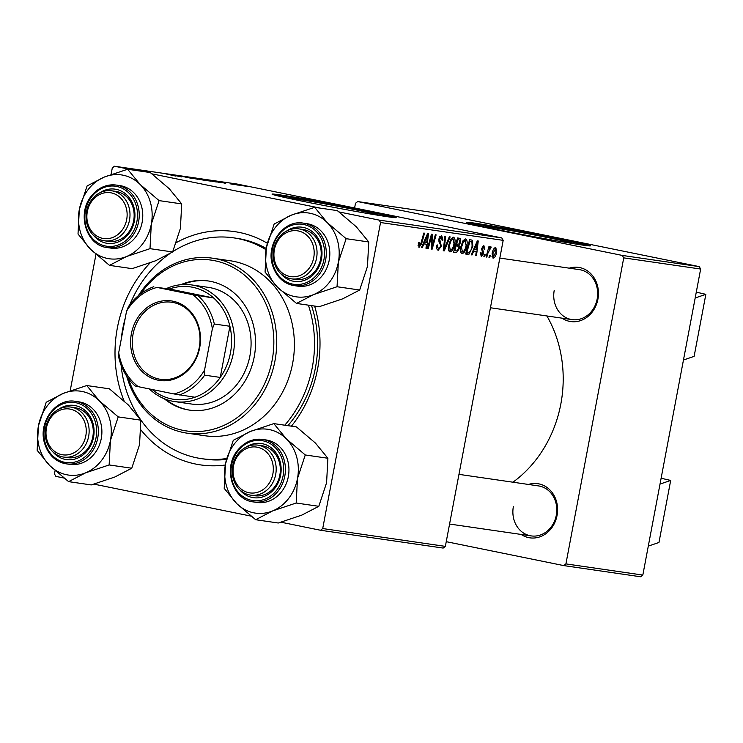 <?xml version="1.0" encoding="UTF-8"?>
<svg xmlns="http://www.w3.org/2000/svg" width="743" height="743" viewBox="0 0 743 743"><rect width="100%" height="100%" fill="white"/><g stroke="black" fill="none" stroke-linecap="round" stroke-linejoin="round"><path stroke-width="1.11" d="M569.853 243.072A44.116 1.077 10.7 0 0 571.655 243.11A44.116 1.077 10.7 0 0 539.687 236.005A44.116 1.077 10.7 0 0 490.826 227.284A44.116 1.077 10.7 0 0 484.956 226.726A44.116 1.077 10.7 0 0 486.646 227.349M582.113 245.014A63.146 1.542 10.7 0 0 590.509 245.812A63.146 1.542 10.7 0 0 544.749 235.652A63.146 1.542 10.7 0 0 474.814 223.169A63.146 1.542 10.7 0 0 466.409 222.361A63.146 1.542 10.7 0 0 512.178 232.531A63.146 1.542 10.7 0 0 582.113 245.014M588.085 245.784A63.146 1.542 10.7 0 0 536.186 234.844A63.146 1.542 10.7 0 0 474.656 223.996A63.146 1.542 10.7 0 0 468.684 223.225M375.503 214.838A44.116 1.077 10.7 0 0 377.305 214.866A44.116 1.077 10.7 0 0 345.328 207.771A44.116 1.077 10.7 0 0 296.476 199.05A44.116 1.077 10.7 0 0 290.606 198.483A44.116 1.077 10.7 0 0 292.296 199.115M387.762 216.77A63.146 1.542 10.7 0 0 396.158 217.578A63.146 1.542 10.7 0 0 350.399 207.408A63.146 1.542 10.7 0 0 280.464 194.935A63.146 1.542 10.7 0 0 272.059 194.127A63.146 1.542 10.7 0 0 317.828 204.288A63.146 1.542 10.7 0 0 387.762 216.77M393.725 217.541A63.146 1.542 10.7 0 0 341.836 206.61A63.146 1.542 10.7 0 0 280.306 195.762A63.146 1.542 10.7 0 0 274.334 194.982M124.053 400.886A117.877 102.153 98.3 0 1 117.366 327.858A117.877 102.153 98.3 0 1 150.095 262.911M176.509 242.497A117.877 102.153 98.3 0 1 267.313 243.24M314.605 306.06A117.877 102.153 98.3 0 1 317.651 368.63A117.877 102.153 98.3 0 1 291.423 426.166M287.894 425.655A111.561 96.683 -81.7 0 0 315.404 367.989A111.561 96.683 -81.7 0 0 311.531 305.614M266.217 248.422A111.561 96.683 -81.7 0 0 236.664 238.299L233.543 237.844A111.561 96.683 -81.7 0 0 172.738 251.701M512.949 482.207A117.877 102.153 -81.7 0 0 560.844 403.96A117.877 102.153 -81.7 0 0 546.904 315.97M569.268 268.167A27.361 23.711 98.3 0 1 597.911 299.206A27.361 23.711 98.3 0 1 562.005 318.162M554.241 290.262A25.262 21.891 -81.7 0 0 572.073 319.62A25.262 21.891 -81.7 0 0 597.168 298.992A25.262 21.891 -81.7 0 0 579.336 269.635L499.825 258.081M528.403 484.455A27.361 23.711 98.3 0 1 557.046 515.493A27.361 23.711 98.3 0 1 521.14 534.44M513.376 506.54A25.262 21.891 -81.7 0 0 531.208 535.907A25.262 21.891 -81.7 0 0 556.293 515.28A25.262 21.891 -81.7 0 0 538.471 485.913L458.96 474.359M642.825 575.063L640.642 576.772L563.733 565.59L565.915 563.891L642.825 575.063L700.649 269.04L623.739 257.867L622.337 255.434L357.68 201.567L355.498 203.276L354.606 207.966M622.337 255.434L699.247 266.616L434.581 212.739L357.68 201.567M699.247 266.616L700.649 269.04M234.333 184.125L240.379 185.462L234.156 184.208M233.878 183.995L233.033 183.892M238.187 185.146L235.8 184.691L238.187 185.146M221.349 182.694L207.91 180.02L221.349 182.694M215.814 181.905L203.628 179.379L216.482 181.961M203.712 180.14L191.527 177.623L204.39 180.205M192.038 178.45L179.732 175.915L192.762 178.524M190.617 178.218L190.004 177.948M179.054 175.84L179.713 176.017M181.171 176.202L181.691 176.425M445.354 546.374L443.172 548.074L320.539 530.261L322.713 528.552L445.354 546.374L503.178 240.351L380.537 222.528L379.144 220.104L501.776 237.918L237.119 184.05L114.478 166.228L112.295 167.937L111.06 174.484M379.144 220.104L339.04 211.941M320.642 208.198L151.981 173.862M133.582 170.119L114.478 166.228M175.794 176.082L165.838 173.899L175.794 176.082M181.794 176.945L169.748 174.475L181.794 176.945M197.777 179.277L183.187 176.425L197.777 179.277M210.018 181.051L195.818 178.255L210.557 181.106M225.584 183.317L215.628 181.134L225.584 183.317M230.163 183.809L235.057 184.701L230.163 183.809M225.556 182.787L226.048 182.927M234.194 184.468L235.057 184.701M243.286 185.889L240.899 185.434L243.286 185.889M246.862 186.409L238.02 184.58L247.354 186.456M237.463 184.524L238.001 184.682M63.944 478.028L55.874 476.384L54.471 473.96L55.103 470.635M70.195 390.762L95.968 254.347M320.539 530.261L281.021 522.218M250.995 516.106L93.971 484.139M486.823 257.097L486.061 256.985L488.94 246.592L489.711 246.704L489.108 248.849L490.779 246.667L491.216 247.122L488.002 252.945L486.823 257.097L486.071 256.939M484.64 256.781L483.879 256.669L484.427 254.626L485.207 254.738L484.64 256.781L483.897 256.623M467.802 254.329L465.647 254.022L469.613 239.72L471.424 239.989L472.316 240.314L472.836 246.277L469.037 254.152L465.675 253.902M471.424 239.989L469.604 239.757M461.951 253.669L462.062 253.688C460.502 252.843 460.066 250.632 460.744 247.066L462.954 240.806L465.527 238.94C467.133 239.813 467.561 242.088 466.818 245.747C465.963 250.345 464.384 252.991 462.062 253.688L461.997 253.679M449.859 251.914L449.97 251.933C448.41 251.088 447.973 248.877 448.651 245.311L450.862 239.051L453.434 237.184C455.041 238.057 455.468 240.333 454.725 243.992C453.871 248.589 452.283 251.236 449.97 251.933L449.905 251.923M438.073 250.196L438.286 250.242C436.791 249.852 436.355 248.116 436.968 245.014L437.757 244.949L437.543 247.103L438.658 248.552L440.599 246.342L440.636 245.051L439.132 242.302L438.872 239.014L441.639 235.466L442.967 239.97L442.122 240.323L441.286 237.156L439.642 239.032L441.379 246.314L438.166 250.215M441.323 237.156L439.615 236.813L441.323 237.156M418.968 247.419L418.532 242.729L419.331 242.655L419.47 245.766L420.975 243.184L423.789 233.07L424.55 233.181L421.643 243.658L419.024 247.438M322.713 528.552L380.537 222.528M422.247 247.716L421.42 247.595L427.541 233.608L428.46 233.748L426.723 248.366L425.962 248.255L426.463 244.271L423.881 243.899L422.247 247.716L421.439 247.549M428.237 248.58L427.476 248.478L431.451 234.184L432.25 234.296L432.008 246.88L435.342 234.742L436.113 234.853L432.147 249.156L431.349 249.035L431.572 236.469L428.237 248.58L427.485 248.431M444.23 250.911L443.265 250.772L444.89 236.135L445.651 236.246L444.258 248.784L449.329 236.776L450.147 236.896L444.23 250.911L443.274 250.716M456.471 252.685L453.555 252.258L457.521 237.964L459.378 238.234L460.344 238.624L460.725 242.051L459.053 245.431L459.415 248.487L456.471 252.685L453.601 252.1M459.378 238.234L457.493 238.048M472.037 254.951L471.22 254.83L477.331 240.843L478.251 240.983L476.514 255.601L475.752 255.49L476.254 251.506L473.672 251.134L472.037 254.951L471.238 254.784M483.804 245.645L484.928 249.091L484.13 249.174L483.526 246.964L482.458 248.292L483.665 253.697L481.306 256.484L480.21 252.462L481 252.388L481.585 255.174L482.885 253.707L481.659 248.413L483.907 245.664M489.739 257.524L488.987 257.412L489.535 255.369L490.306 255.481L489.739 257.524L488.996 257.366M493.036 258.192L492.098 253.744C492.73 250.066 493.946 247.948 495.767 247.391L496.695 252.044C496.073 255.583 494.884 257.635 493.111 258.202L493.064 258.192M563.733 565.59L446.237 541.675M565.915 563.891L623.739 257.867M225.296 465.016A117.877 102.153 98.3 0 1 141.04 430.067M501.776 237.918L503.178 240.351M121.09 365.129A111.561 96.683 -81.7 0 0 196.802 457.837A111.561 96.683 -81.7 0 0 201.464 458.645L204.585 459.1A111.561 96.683 -81.7 0 0 226.476 459.406M425.971 248.208L426.723 248.366M423.166 243.602L426.463 244.271M423.111 243.741L423.881 243.899M426.436 238.113L424.615 242.264L426.677 242.562L427.596 235.243L426.436 238.113L425.637 237.955M423.826 242.107L424.615 242.264M426.891 235.104L427.596 235.243M418.272 243.75L419.015 243.908M418.049 245.478L419.47 245.766M420.891 243.5L421.643 243.658M431.367 246.75L432.008 246.88M431.349 248.989L432.147 249.156M430.856 236.32L431.572 236.469M436.921 245.264L437.655 245.413M436.708 246.936L437.543 247.103M442.215 239.813L442.967 239.97M442.159 240.138L442.902 240.286M438.899 238.874L439.642 239.032M438.741 240.175L439.689 240.361M440.627 246.165L441.379 246.314M443.497 248.636L444.258 248.784M453.982 243.834L454.725 243.992M451.242 240.249L449.394 245.496L450.342 250.252C452.143 249.518 453.369 247.335 454.001 243.723L453.091 238.865L451.242 240.249L450.295 240.054M448.651 245.339L449.394 245.496M451.242 238.494L453.091 238.865M448.503 249.88L450.342 250.252M459.973 241.893L460.725 242.051M455.635 244.735L459.053 245.431M455.366 245.719L456.118 245.877L454.781 250.707L456.954 250.939L458.663 248.338L459.415 248.487M457.818 239.748L456.583 244.206L459.155 243.964L459.954 242.004L459.118 239.933L457.066 239.599M455.83 244.048L456.583 244.206M457.084 239.525L459.276 239.97L457.084 239.525M454.029 250.549L454.781 250.707M458.663 248.338L457.846 246.128L456.118 245.877M466.075 245.599L466.818 245.747M463.335 242.004L461.487 247.252L462.434 252.007C464.236 251.273 465.462 249.091 466.093 245.478L465.183 240.63L463.335 242.004L462.387 241.819M460.744 247.094L461.487 247.252M463.335 240.249L465.183 240.63M460.595 251.636L462.434 252.007M475.761 255.443L476.514 255.601M472.966 250.837L476.254 251.506M472.901 250.976L473.672 251.134M476.226 245.348L474.406 249.499L476.467 249.797L477.387 242.478L476.226 245.348L475.427 245.19M473.616 249.342L474.406 249.499M476.681 242.339L477.387 242.478M472.084 246.128L472.836 246.277M465.796 253.493L469.037 254.152M469.91 241.503L466.873 252.462L467.849 252.601C469.92 252.518 471.341 250.345 472.102 246.082L471.916 242.051L469.158 241.354M466.121 252.304L466.873 252.462M471.916 242.051L469.177 241.289L471.192 241.698M484.167 248.942L484.928 249.091M482.253 246.704L483.526 246.964M481.715 248.143L482.458 248.292M481.575 248.989L482.365 249.156M482.216 251.44L483.647 251.728M482.913 253.549L483.665 253.697M488.355 248.701L489.108 248.849M490.259 246.927L491.216 247.122M489.442 248.162L490.287 248.329M495.952 251.886L496.695 252.044M495.479 248.701L492.888 253.697L493.361 256.892L495.943 251.923L495.479 248.701L494.067 248.413L495.479 248.701M492.145 253.539L492.888 253.697M491.968 256.604L493.361 256.892M169.515 174.67L174.289 175.571L169.506 174.726M192.808 178.051L202.728 179.992M192.966 177.921L202.3 179.917M197.898 178.645L203.359 179.639L197.889 178.691M202.625 179.685L203.359 179.639M202.728 179.713L208.829 180.874M208.625 180.846L202.737 179.657M204.901 179.806L214.82 181.747M205.059 179.676L214.393 181.673M219.306 181.896L224.08 182.806L219.296 181.961M209.981 180.447L220.606 182.592M219.594 182.444L209.99 180.4M245.719 186.224L238.828 184.868M239.125 184.803L245.97 186.27M661.121 478.241L670.688 480.433L658.967 542.464L648.295 546.114M670.688 480.433L660.016 484.083M696.284 292.148L705.85 294.33L694.129 356.361L683.458 360.021M705.85 294.33L695.179 297.989M164.222 398.712A65.254 56.552 -81.7 0 0 186.688 409.625A65.254 56.552 -81.7 0 0 189.419 410.099A65.254 56.552 -81.7 0 0 254.515 355.238A65.254 56.552 -81.7 0 0 210.91 281.43A65.254 56.552 -81.7 0 0 208.179 280.956A65.254 56.552 -81.7 0 0 180.781 284.699M208.699 281.03A65.254 56.552 -81.7 0 0 182.518 284.56M165.838 399.335A65.254 56.552 -81.7 0 0 187.728 409.774A65.254 56.552 -81.7 0 0 189.939 410.173M128.381 378.577A86.299 74.792 -81.7 0 0 182.778 430.299A86.299 74.792 -81.7 0 0 272.114 360.448A86.299 74.792 -81.7 0 0 214.82 260.747A86.299 74.792 -81.7 0 0 140.696 293.801M138.337 295.686A88.408 76.613 98.3 0 1 212.554 258.192A88.408 76.613 98.3 0 1 216.25 258.833A88.408 76.613 98.3 0 1 275.328 358.832A88.408 76.613 98.3 0 1 187.125 433.169A88.408 76.613 98.3 0 1 183.428 432.519A88.408 76.613 98.3 0 1 126.654 376.107M187.125 433.169L204.799 435.732A88.408 76.613 -81.7 0 0 292.993 361.404A88.408 76.613 -81.7 0 0 233.915 261.397A88.408 76.613 -81.7 0 0 230.219 260.756L212.554 258.192M201.464 458.645A111.561 96.683 -81.7 0 0 226.699 458.496M284.773 425.2A111.561 96.683 -81.7 0 0 308.41 305.159M266.003 249.685A111.561 96.683 -81.7 0 0 238.215 238.652A111.561 96.683 -81.7 0 0 233.543 237.844M166.432 288.544A58.938 51.081 98.3 0 1 191.685 284.94L208.309 287.355A58.938 51.081 98.3 0 1 210.78 287.782A58.938 51.081 98.3 0 1 250.159 354.448A58.938 51.081 98.3 0 1 191.36 404.006A58.938 51.081 98.3 0 1 188.898 403.57M169.358 253.976A111.561 96.683 -81.7 0 0 129.886 304.621M125.177 318.441A111.561 96.683 -81.7 0 0 121.165 339.644M289.751 276.452A23.154 20.07 -81.7 0 0 313.722 257.71A23.154 20.07 -81.7 0 0 298.352 230.962A23.154 20.07 -81.7 0 0 274.381 249.704A23.154 20.07 -81.7 0 0 289.751 276.452M299.782 229.039A25.262 21.891 98.3 0 1 316.657 257.617A25.262 21.891 98.3 0 1 291.46 278.848A25.262 21.891 98.3 0 1 290.402 278.671A25.262 21.891 98.3 0 1 273.526 250.094A25.262 21.891 98.3 0 1 298.723 228.863A25.262 21.891 98.3 0 1 299.782 229.039M314.679 207.325L337.313 210.613L356.269 226.764L368.76 241.967L367.46 266.468L359.677 290.021L337.053 286.733L338.353 262.242L346.136 238.679L327.171 222.538L314.679 207.325L291.182 215.21L274.148 224.033L266.375 247.586L265.065 272.087L277.557 287.29A42.36 36.713 98.3 0 1 267.266 269.375A42.36 36.713 98.3 0 1 266.375 247.586A42.36 36.713 98.3 0 1 291.182 215.21A42.36 36.713 98.3 0 1 327.171 222.538A42.36 36.713 98.3 0 1 338.353 262.242A42.36 36.713 98.3 0 1 313.555 294.618L337.053 286.733M286.659 231.008A27.361 23.711 98.3 0 1 320.883 244.967A27.361 23.711 98.3 0 1 310.035 277.418A27.361 23.711 98.3 0 1 280.51 273.359M291.46 278.848L295.612 279.452A25.262 21.891 -81.7 0 0 320.177 245.831A25.262 21.891 -81.7 0 0 302.875 229.466L298.723 228.863M303.367 223.151C283.872 219.334 265.688 244.196 272.505 265.093C276.21 276.73 283.473 283.585 294.293 285.646L297.822 286.157A31.578 27.361 -81.7 0 0 328.527 244.131A31.578 27.361 -81.7 0 0 306.905 223.662L303.367 223.151A31.578 27.361 98.3 0 1 324.988 243.62A31.578 27.361 98.3 0 1 294.293 285.646A31.578 27.361 98.3 0 1 272.672 265.177M359.677 290.021L342.653 298.844L319.146 306.72L296.522 303.432L313.555 294.618A42.36 36.713 -81.7 0 1 277.557 287.29L296.522 303.432M368.76 241.967L346.136 238.679M111.292 192.883A23.154 20.07 -81.7 0 0 87.33 211.625A23.154 20.07 -81.7 0 0 102.701 238.373A23.154 20.07 -81.7 0 0 126.672 219.631A23.154 20.07 -81.7 0 0 111.292 192.883M103.351 240.593A25.262 21.891 98.3 0 1 86.467 212.024A25.262 21.891 98.3 0 1 111.673 190.784A25.262 21.891 98.3 0 1 112.722 190.97A25.262 21.891 98.3 0 1 129.607 219.538A25.262 21.891 98.3 0 1 104.401 240.778A25.262 21.891 98.3 0 1 103.351 240.593M127.629 169.255L150.253 172.543L169.218 188.694L181.71 203.898L180.4 228.389L172.627 251.951L155.603 260.774L132.096 268.65L109.472 265.362L126.496 256.539L150.002 248.664L151.303 224.163L159.076 200.61L140.121 184.459L127.629 169.255L104.122 177.131L87.098 185.954L79.325 209.517A42.36 36.713 98.3 0 1 88.073 189.688A42.36 36.713 98.3 0 1 104.122 177.131A42.36 36.713 98.3 0 1 140.121 184.459A42.36 36.713 98.3 0 1 151.303 224.163A42.36 36.713 98.3 0 1 126.496 256.539A42.36 36.713 98.3 0 1 90.507 249.211L109.472 265.362M99.608 192.929A27.361 23.711 98.3 0 1 129.811 198.437A27.361 23.711 98.3 0 1 128.753 233.776A27.361 23.711 98.3 0 1 93.451 235.29M104.401 240.778L108.562 241.382A25.262 21.891 -81.7 0 0 128.437 232.578A25.262 21.891 -81.7 0 0 132.951 207.186A25.262 21.891 -81.7 0 0 115.824 191.388L111.673 190.784M107.243 247.568L110.772 248.088A31.578 27.361 -81.7 0 0 135.616 237.073A31.578 27.361 -81.7 0 0 141.263 205.337A31.578 27.361 -81.7 0 0 119.855 185.592L116.317 185.081A31.578 27.361 98.3 0 1 137.724 204.827A31.578 27.361 98.3 0 1 132.078 236.562A31.578 27.361 98.3 0 1 107.243 247.568C86.318 245.654 76.51 213.724 91.287 196.133C98.132 187.673 106.472 183.995 116.317 185.081A31.578 27.361 98.3 0 0 91.482 196.087M79.325 209.517L78.015 234.008L90.507 249.211A42.36 36.713 -81.7 0 1 79.325 209.517M181.71 203.898L159.076 200.61M172.627 251.951L150.002 248.664M248.886 492.73A23.154 20.07 -81.7 0 0 272.857 473.988A23.154 20.07 -81.7 0 0 257.477 447.24A23.154 20.07 -81.7 0 0 233.516 465.982A23.154 20.07 -81.7 0 0 248.886 492.73M258.908 445.326A25.262 21.891 98.3 0 1 275.792 473.895A25.262 21.891 98.3 0 1 250.595 495.135A25.262 21.891 98.3 0 1 249.537 494.949A25.262 21.891 98.3 0 1 232.652 466.381A25.262 21.891 98.3 0 1 257.858 445.141A25.262 21.891 98.3 0 1 258.908 445.326M297.488 478.52A42.36 36.713 98.3 0 1 288.739 498.349A42.36 36.713 98.3 0 1 272.681 510.896L296.188 503.02L297.488 478.52L305.262 454.967L286.306 438.816L273.814 423.612L250.317 431.488L233.283 440.311L225.51 463.864L224.2 488.365L236.692 503.568L255.657 519.719L272.681 510.896A42.36 36.713 98.3 0 1 236.692 503.568A42.36 36.713 98.3 0 1 225.51 463.864A42.36 36.713 98.3 0 1 250.317 431.488A42.36 36.713 98.3 0 1 286.306 438.816A42.36 36.713 -81.7 0 1 297.488 478.52M245.794 447.286A27.361 23.711 98.3 0 1 276.006 452.793A27.361 23.711 98.3 0 1 274.938 488.132A27.361 23.711 98.3 0 1 239.636 489.646M250.595 495.135L254.747 495.739A25.262 21.891 -81.7 0 0 274.622 486.934A25.262 21.891 -81.7 0 0 279.136 461.542A25.262 21.891 -81.7 0 0 262.01 445.744L257.858 445.141M281.801 491.429A31.578 27.361 -81.7 0 0 287.448 459.694A31.578 27.361 -81.7 0 0 266.04 439.949L262.502 439.438A31.578 27.361 98.3 0 1 283.91 459.183A31.578 27.361 98.3 0 1 278.263 490.919A31.578 27.361 98.3 0 1 253.428 501.924L256.957 502.444A31.578 27.361 -81.7 0 0 281.801 491.429M273.814 423.612L296.438 426.9L315.404 443.042L327.895 458.255L326.586 482.746L318.812 506.308L296.188 503.02M327.895 458.255L305.262 454.967M318.812 506.308L301.788 515.122L278.281 523.007L255.657 519.719M70.427 409.17A23.154 20.07 -81.7 0 0 46.456 427.912A23.154 20.07 -81.7 0 0 61.836 454.66A23.154 20.07 -81.7 0 0 85.798 435.918A23.154 20.07 -81.7 0 0 70.427 409.17M62.486 456.88A25.262 21.891 98.3 0 1 45.602 428.302A25.262 21.891 98.3 0 1 70.799 407.071A25.262 21.891 98.3 0 1 71.857 407.248A25.262 21.891 98.3 0 1 88.742 435.825A25.262 21.891 98.3 0 1 63.536 457.056A25.262 21.891 98.3 0 1 62.486 456.88M99.256 400.746A42.36 36.713 98.3 0 1 109.546 418.662A42.36 36.713 98.3 0 1 110.438 440.45L118.211 416.888L99.256 400.746L86.764 385.533L63.257 393.418L46.233 402.242L38.45 425.795L37.15 450.295L49.642 465.499L68.597 481.64L85.631 472.827L109.137 464.942L110.438 440.45A42.36 36.713 98.3 0 1 85.631 472.827A42.36 36.713 98.3 0 1 49.642 465.499A42.36 36.713 98.3 0 1 38.45 425.795A42.36 36.713 98.3 0 1 63.257 393.418A42.36 36.713 -81.7 0 1 99.256 400.746M58.743 409.217A27.361 23.711 98.3 0 1 92.959 423.176A27.361 23.711 98.3 0 1 82.12 455.626A27.361 23.711 98.3 0 1 52.586 451.568M63.536 457.056L67.697 457.66A25.262 21.891 -81.7 0 0 92.253 424.049A25.262 21.891 -81.7 0 0 74.959 407.675L70.799 407.071M75.452 401.359C55.957 397.542 37.772 422.405 44.58 443.302C48.295 454.939 55.558 461.793 66.368 463.855L69.907 464.366A31.578 27.361 -81.7 0 0 100.602 422.34A31.578 27.361 -81.7 0 0 78.981 401.879L75.452 401.359A31.578 27.361 98.3 0 1 97.073 421.829A31.578 27.361 98.3 0 1 66.368 463.855A31.578 27.361 98.3 0 1 44.747 443.385M86.764 385.533L109.388 388.821L128.353 404.972L140.845 420.176L118.211 416.888M140.845 420.176L139.535 444.676L131.762 468.229L109.137 464.942M131.762 468.229L114.728 477.052L91.231 484.928L68.597 481.64M131.381 333.746A40.206 34.847 98.3 0 1 172.998 301.203A40.206 34.847 98.3 0 1 199.7 347.65A40.206 34.847 98.3 0 1 158.083 380.184A40.206 34.847 98.3 0 1 131.381 333.746M199.245 347.52A38.942 33.751 -81.7 0 0 171.763 302.252A38.942 33.751 -81.7 0 0 133.081 334.053A38.942 33.751 -81.7 0 0 160.562 379.32A38.942 33.751 -81.7 0 0 199.245 347.52M191.685 284.94A58.938 51.081 98.3 0 1 233.283 353.454A58.938 51.081 98.3 0 1 174.735 401.591A58.938 51.081 98.3 0 1 149.334 388.933M152.139 389.499A56.83 49.252 -81.7 0 0 194.917 397.236A56.83 49.252 -81.7 0 0 220.253 377.425A56.83 49.252 -81.7 0 0 230.451 352.934A56.83 49.252 -81.7 0 0 229.921 326.27A56.83 49.252 -81.7 0 0 213.668 297.989L169.423 288.981L157.033 287.43A54.731 47.431 -81.7 0 0 126.533 311.28L118.713 352.637A54.731 47.431 -81.7 0 0 138.282 386.676L174.048 393.957A54.731 47.431 -81.7 0 0 204.548 370.107L212.368 328.75A54.731 47.431 -81.7 0 0 192.799 294.711L157.033 287.43M192.799 294.711L213.668 297.989A56.83 49.252 -81.7 0 0 169.423 288.981M204.548 370.107L204.669 375.159L220.253 377.425L229.921 326.27L214.328 324.004L212.368 328.75M138.282 386.676L135.087 385.97A56.83 49.252 98.3 0 1 118.824 357.689L118.713 352.637M126.533 311.28L128.493 306.534A56.83 49.252 98.3 0 1 153.838 286.714M194.917 397.236L174.048 393.957M204.669 375.159A56.83 49.252 98.3 0 1 179.323 394.97M198.075 295.723A56.83 49.252 98.3 0 1 214.328 324.004M431.432 239.738L432.212 239.896M431.386 243.834L432.157 243.992M429.918 239.71L430.689 239.868M438.909 241.698L440.701 242.06M443.924 244.8L444.723 244.967M481.575 249.927L482.811 250.187M487.222 252.787L488.002 252.945M273.09 264.657A30.314 26.265 -81.7 0 0 306.209 282.711A30.314 26.265 -81.7 0 0 323.326 243.955A30.314 26.265 -81.7 0 0 290.207 225.9A30.314 26.265 -81.7 0 0 273.09 264.657M91.668 196.811A30.314 26.265 -81.7 0 0 93.404 239.404A30.314 26.265 -81.7 0 0 130.647 235.661A30.314 26.265 -81.7 0 0 128.901 193.069A30.314 26.265 -81.7 0 0 91.668 196.811M237.667 450.444A31.578 27.361 98.3 0 1 262.502 439.438C252.657 438.351 244.317 442.029 237.472 450.49C222.696 468.081 232.494 500.002 253.428 501.924M276.833 490.018A30.314 26.265 -81.7 0 0 275.086 447.425A30.314 26.265 -81.7 0 0 237.853 451.159A30.314 26.265 -81.7 0 0 239.59 493.751A30.314 26.265 -81.7 0 0 276.833 490.018M95.401 422.173A30.314 26.265 -81.7 0 0 62.282 404.108A30.314 26.265 -81.7 0 0 45.174 442.865A30.314 26.265 -81.7 0 0 78.294 460.92A30.314 26.265 -81.7 0 0 95.401 422.173M490.436 307.76L572.073 319.62M531.208 535.907L449.571 524.047M174.735 401.591L191.36 404.006"/></g></svg>
